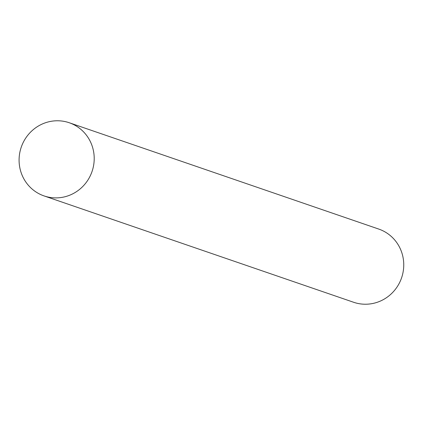 <?xml version="1.0" encoding="UTF-8"?>
<svg xmlns="http://www.w3.org/2000/svg" width="425" height="425" viewBox="0 0 425 425"><rect width="100%" height="100%" fill="white"/><g stroke="black" fill="none" stroke-linecap="round" stroke-linejoin="round"><path stroke-width="0.64" d="M70.322 194.953A38.696 37.427 109 0 1 44.078 195.925A38.696 37.427 109 0 1 21.25 147.172A38.696 37.427 109 0 1 69.217 122.735A38.696 37.427 109 0 1 94.207 157.941A38.696 37.427 109 0 1 70.322 194.953M69.217 122.735L378.76 229.075A38.696 37.427 109 0 1 403.75 264.276A38.696 37.427 109 0 1 379.865 301.288A38.696 37.427 109 0 1 353.621 302.265L44.078 195.925"/></g></svg>
